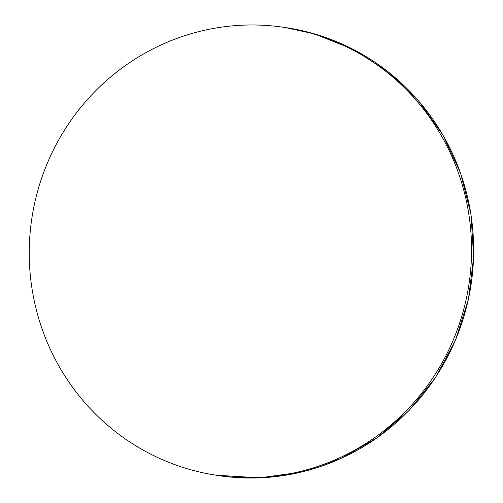 <?xml version="1.0" encoding="UTF-8"?>
<svg xmlns="http://www.w3.org/2000/svg" width="503" height="503" viewBox="0 0 503 503"><rect width="100%" height="100%" fill="white"/><g stroke="black" fill="none" stroke-linecap="round" stroke-linejoin="round"><path stroke-width="0.75" d="M215.862 475.172A226.482 221.031 98.8 0 0 466.243 299.034A226.482 221.031 98.8 0 0 312.042 33.494A226.482 221.031 -81.2 0 0 284.937 27.502A226.482 221.031 -81.2 0 0 34.556 203.64A226.482 221.031 -81.2 0 0 188.757 469.186A226.482 221.031 98.8 0 0 215.862 475.172L259.529 477.85L300.857 472.185L340.462 458.711L376.948 437.899L409.021 410.492L435.548 377.464L455.592 339.978L468.444 299.367L473.65 257.071L471.022 214.58L460.66 173.403L442.923 134.993L418.439 100.713L388.071 71.772L352.899 49.212L314.168 33.82A226.482 221.031 98.8 0 1 468.343 299.354A226.482 221.031 98.8 0 1 217.956 475.498M287.037 27.822A226.482 221.031 98.8 0 1 314.142 33.814L284.937 27.502"/></g></svg>
